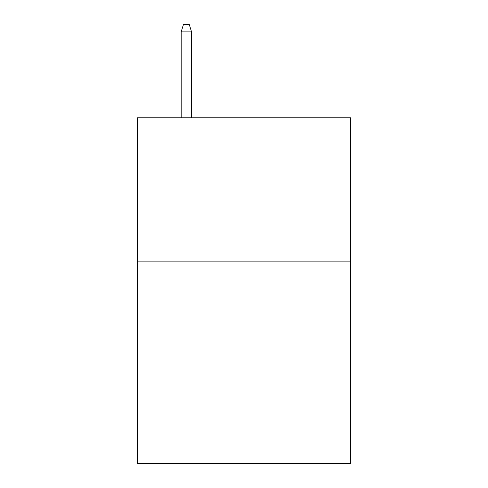 <?xml version="1.0" encoding="UTF-8"?>
<svg xmlns="http://www.w3.org/2000/svg" width="488" height="488" viewBox="0 0 488 488"><rect width="100%" height="100%" fill="white"/><g stroke="black" fill="none" stroke-linecap="round" stroke-linejoin="round"><path stroke-width="0.73" d="M350.628 261.867L350.628 463.6L137.372 463.6L137.372 117.773L350.628 117.773L350.628 261.867L137.372 261.867M191.552 117.773L191.552 31.891L181.176 31.891L181.176 117.773M181.176 31.891L183.482 24.4L189.246 24.4L191.552 31.891"/></g></svg>

